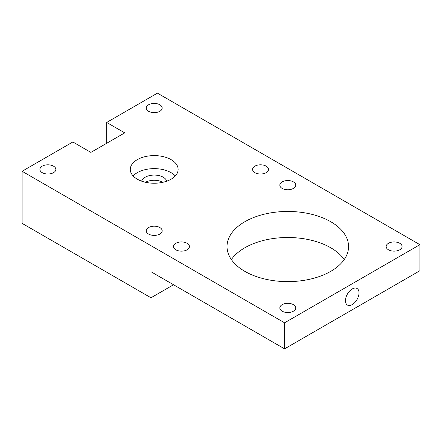 <?xml version="1.0" encoding="UTF-8"?>
<svg xmlns="http://www.w3.org/2000/svg" width="442" height="442" viewBox="0 0 442 442"><rect width="100%" height="100%" fill="white"/><g stroke="black" fill="none" stroke-linecap="round" stroke-linejoin="round"><path stroke-width="0.66" d="M175.303 175.927A23.923 13.812 0 0 0 171.12 172.673A23.923 13.812 0 0 0 133.108 175.927M137.291 179.181A23.923 13.812 0 0 0 163.363 182.176A23.923 13.812 0 0 0 178.132 169.413A23.923 13.812 0 0 0 171.12 159.65A23.923 13.812 0 0 0 145.053 156.656A23.923 13.812 0 0 0 130.285 169.413A23.923 13.812 0 0 0 137.291 179.181M166.772 181.165A12.757 7.365 0 0 0 163.231 177.225A12.757 7.365 0 0 0 150.363 175.413A12.757 7.365 0 0 0 141.639 181.165M162.938 182.275A12.757 7.365 0 0 0 145.473 182.275M254.89 172.667A7.973 4.602 180 0 1 252.559 169.413A7.973 4.602 180 0 1 257.482 165.159A7.973 4.602 180 0 1 266.172 166.159A7.973 4.602 180 0 1 268.504 169.413A7.973 4.602 180 0 1 263.581 173.667A7.973 4.602 180 0 1 254.89 172.667M159.844 104.771A7.973 4.602 180 0 1 162.181 108.03A7.973 4.602 180 0 1 157.258 112.279A7.973 4.602 180 0 1 148.567 111.285A7.973 4.602 180 0 1 146.23 108.03A7.973 4.602 180 0 1 151.153 103.776A7.973 4.602 180 0 1 159.844 104.771M148.567 234.056A7.973 4.602 180 0 1 146.23 230.801A7.973 4.602 180 0 1 151.153 226.547A7.973 4.602 180 0 1 159.844 227.547A7.973 4.602 180 0 1 162.181 230.801A7.973 4.602 180 0 1 157.258 235.056A7.973 4.602 180 0 1 148.567 234.056M53.521 166.159A7.973 4.602 180 0 1 55.858 169.413A7.973 4.602 180 0 1 50.935 173.667A7.973 4.602 180 0 1 42.244 172.667A7.973 4.602 180 0 1 39.907 169.413A7.973 4.602 180 0 1 44.83 165.159A7.973 4.602 180 0 1 53.521 166.159M173.535 284.753L150.982 297.775L22.1 223.365L22.1 171.275L284.571 322.809L419.9 244.68L157.429 93.146L106.682 122.445L106.682 143.28M419.9 244.68L419.9 270.725L284.571 348.854L284.571 322.809M150.982 297.775L150.982 271.731L284.571 348.854M175.828 249.796A7.973 4.602 180 0 1 173.496 246.542A7.973 4.602 180 0 1 178.419 242.288A7.973 4.602 180 0 1 187.11 243.288A7.973 4.602 180 0 1 189.441 246.542A7.973 4.602 180 0 1 184.518 250.796A7.973 4.602 180 0 1 175.828 249.796M282.156 311.185A7.973 4.602 180 0 1 279.819 307.925A7.973 4.602 180 0 1 284.742 303.676A7.973 4.602 180 0 1 293.433 304.671A7.973 4.602 180 0 1 295.77 307.925A7.973 4.602 180 0 1 290.847 312.179A7.973 4.602 180 0 1 282.156 311.185M388.479 249.796A7.973 4.602 180 0 1 386.142 246.542A7.973 4.602 180 0 1 391.065 242.288A7.973 4.602 180 0 1 399.756 243.288A7.973 4.602 180 0 1 402.093 246.542A7.973 4.602 180 0 1 397.17 250.796A7.973 4.602 180 0 1 388.479 249.796M244.824 271.349A60.764 35.084 180 0 1 227.028 246.542A60.764 35.084 180 0 1 264.543 214.127A60.764 35.084 180 0 1 330.76 221.735A60.764 35.084 180 0 1 348.561 246.542A60.764 35.084 180 0 1 311.046 278.952A60.764 35.084 180 0 1 244.824 271.349M231.37 259.565A60.764 35.084 180 0 1 330.76 247.78A60.764 35.084 180 0 1 344.219 259.565M293.433 181.9A7.973 4.602 180 0 1 295.77 185.154A7.973 4.602 180 0 1 290.847 189.408A7.973 4.602 180 0 1 282.156 188.408A7.973 4.602 180 0 1 279.819 185.154A7.973 4.602 180 0 1 284.742 180.9A7.973 4.602 180 0 1 293.433 181.9M359.003 292.858A9.569 5.525 -60 0 1 354.821 302.494A9.569 5.525 -60 0 1 347.451 305.057A9.569 5.525 -60 0 1 345.467 300.676A9.569 5.525 -60 0 1 349.644 291.046A9.569 5.525 -60 0 1 357.02 288.482A9.569 5.525 -60 0 1 359.003 292.858M22.1 171.275L72.847 141.976L90.892 152.396L124.727 132.86L106.682 122.445"/></g></svg>
